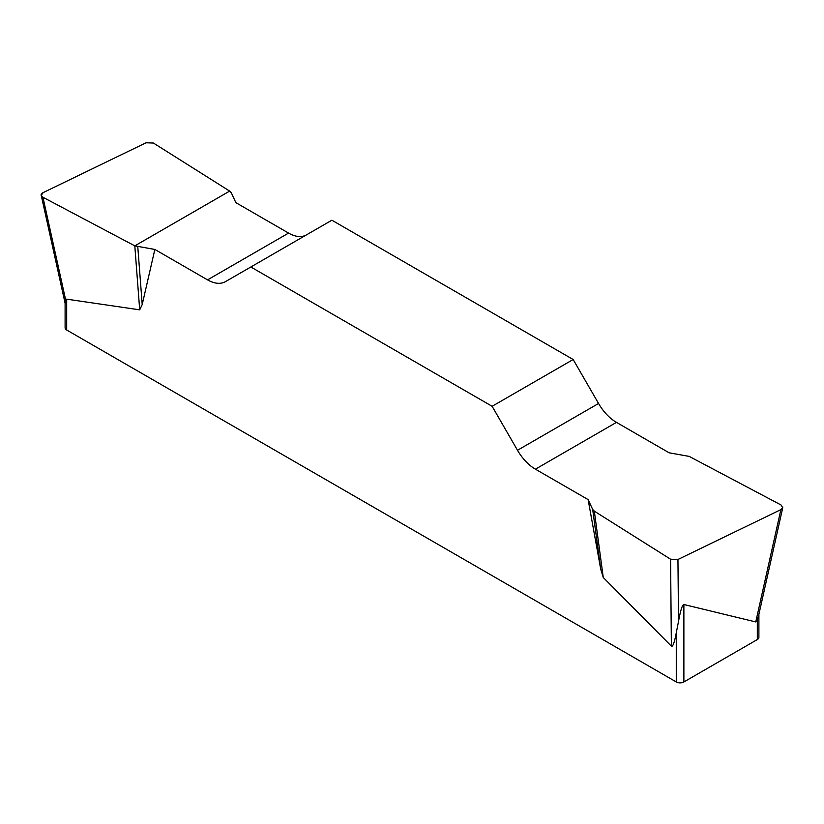 <?xml version="1.0" encoding="UTF-8"?>
<svg xmlns="http://www.w3.org/2000/svg" width="824" height="824" viewBox="0 0 824 824"><rect width="100%" height="100%" fill="white"/><g stroke="black" fill="none" stroke-linecap="round" stroke-linejoin="round"><path stroke-width="1.24" d="M306.404 234.912A35.813 20.672 60 0 1 288.575 233.089L235.88 202.663L231.307 192.816L229.669 191.096L153.418 143.046L146.054 142.768L43.116 192.641L41.241 195.381L42.941 197.266L134.806 245.861L154.85 249.445L207.545 279.872A35.813 20.672 -120 0 0 225.446 281.643L331.876 220.204L573.164 359.511L492.124 406.294L517.513 450.275A35.813 20.672 -120 0 0 535.425 469.175L588.12 499.602L592.683 509.448L594.32 511.168L670.582 559.218L677.946 559.496L780.884 509.623L782.759 507.656L781.059 504.999L689.194 456.393L669.15 452.809L616.455 422.382A35.813 20.672 60 0 1 598.554 403.482L573.164 359.511M758.894 614.354L758.894 637.364A5.377 3.1 180 0 1 757.318 639.558L683.879 681.953A5.377 3.1 180 0 1 676.277 681.953L676.277 632.832C674.413 642.669 672.775 647.108 671.375 646.16L603.261 577.48L600.748 569.302L588.12 499.602M492.124 406.294L250.836 266.986M154.85 249.445L142.212 304.561L139.699 309.845L66.682 299.153L65.168 303.5M676.277 681.953L66.682 330.002A5.377 3.1 180 0 1 65.106 327.808L65.106 302.49M676.277 632.832L678.513 621.409C680.542 610.285 682.334 604.651 683.879 604.517L755.763 621.935L780.884 509.623M757.318 639.558L757.318 619.792L755.763 621.935M757.318 619.792L758.43 616.383M134.806 245.861L139.699 309.845M137.783 246.809L142.212 304.561M594.32 511.168L603.261 577.48M592.683 509.448L600.748 569.302M42.972 197.286C40.407 195.7 40.469 194.145 43.147 192.62L146.023 142.779L153.439 143.057L229.669 191.096L134.806 245.861L42.972 197.286M66.682 299.153L66.682 330.002M683.879 604.517L683.879 681.953M517.513 450.275L598.554 403.482M616.455 422.382L535.425 469.175M207.545 279.872L288.575 233.089M42.941 197.266L65.766 300.441M677.946 559.496L678.513 621.409M671.375 646.16L670.582 559.218M41.303 195.638L65.106 303.284M782.697 507.914L758.441 616.362"/></g></svg>
